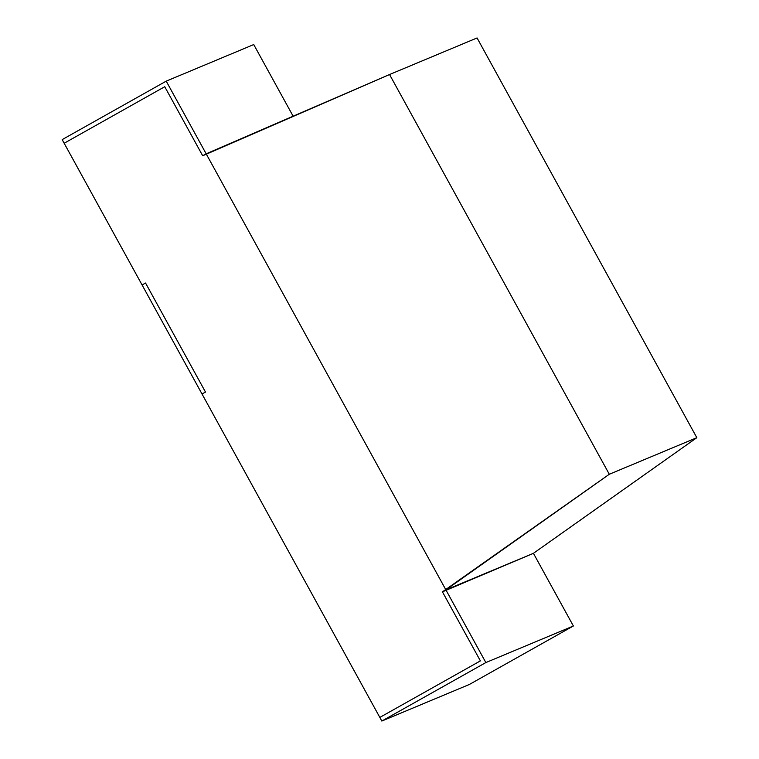 <?xml version="1.0" encoding="UTF-8"?>
<svg xmlns="http://www.w3.org/2000/svg" width="759" height="759" viewBox="0 0 759 759"><rect width="100%" height="100%" fill="white"/><g stroke="black" fill="none" stroke-linecap="round" stroke-linejoin="round"><path stroke-width="1.14" d="M206.163 153.811L445.903 589.895L533.425 553.32L445.903 589.895L206.163 153.811L202.691 155.766L389.547 74.524L477.069 37.95L389.547 74.524L609.306 474.261L442.431 591.84L533.425 553.32L696.828 437.687L609.306 474.261L696.828 437.687L477.069 37.95L696.828 437.687L533.425 553.32L445.903 589.895L206.163 153.811L445.903 589.895L609.306 474.261L389.547 74.524L206.163 153.811L166.212 81.137L62.172 139.618L142.085 284.976L145.548 283.022L205.48 392.042L202.017 393.987L379.823 717.416L480.39 660.89L442.431 591.84L480.39 660.89L379.823 717.416L202.017 393.987L205.48 392.042L145.548 283.022L142.085 284.976L64.164 143.252L164.741 86.716L64.164 143.252L164.741 86.716L202.691 155.766L164.741 86.716L202.691 155.766L164.741 86.716L64.164 143.252L62.172 139.618L166.212 81.137L206.163 153.811L202.691 155.766L206.163 153.811M480.39 660.89L442.431 591.84L480.39 660.89L379.823 717.416L381.815 721.05L485.855 662.569L445.903 589.895L442.431 591.84L533.425 553.32L573.377 625.995L469.347 684.476L573.377 625.995L533.425 553.32L445.903 589.895L485.855 662.569L573.377 625.995L485.855 662.569L381.815 721.05L469.347 684.476L381.815 721.05L379.823 717.416L480.39 660.89M253.734 44.563L293.126 116.212L253.734 44.563L166.212 81.137L253.734 44.563M142.085 284.976L145.548 283.022L142.085 284.976L202.017 393.987L205.48 392.042L145.548 283.022L205.48 392.042L202.017 393.987L142.085 284.976"/></g></svg>
